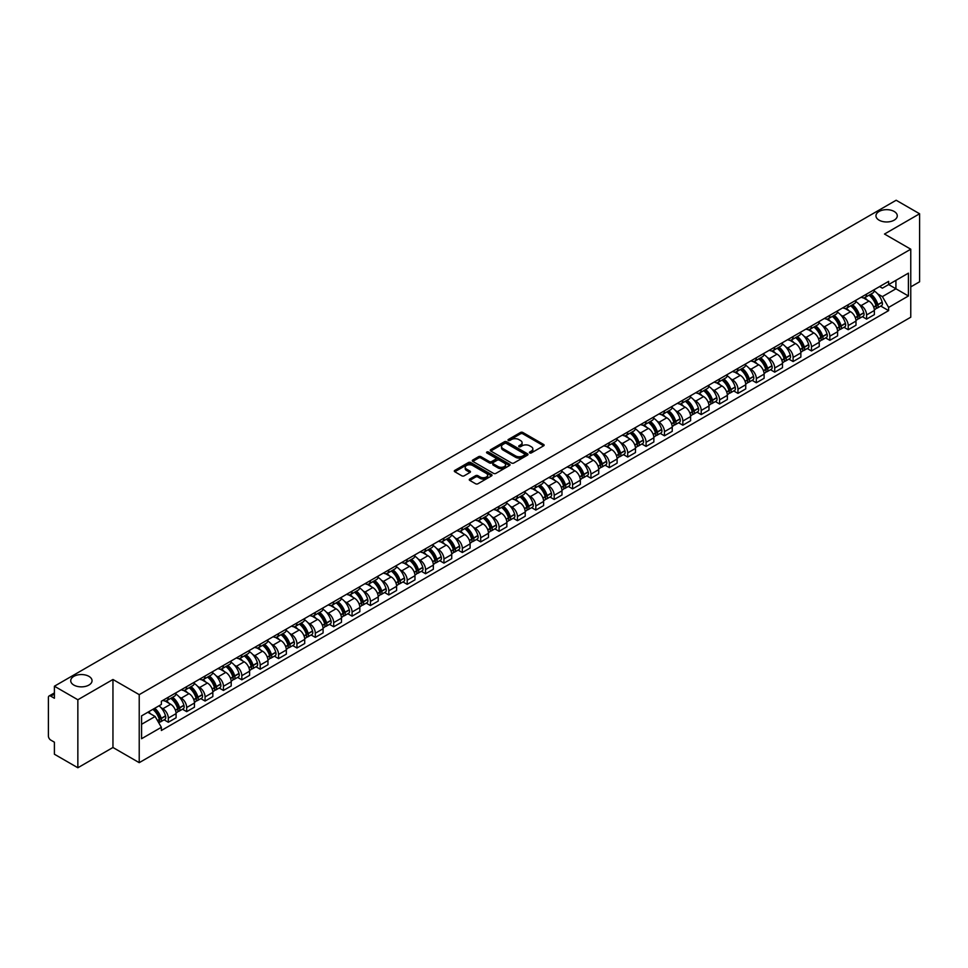 <?xml version="1.0" encoding="UTF-8"?>
<svg xmlns="http://www.w3.org/2000/svg" width="968" height="968" viewBox="0 0 968 968"><rect width="100%" height="100%" fill="white"/><g stroke="black" fill="none" stroke-linecap="round" stroke-linejoin="round"><path stroke-width="1.45" d="M529.738 452.903A1.149 0.665 0 0 0 531.359 452.903L543.641 445.812A1.633 0.944 0 0 0 544.125 445.147A1.633 0.944 0 0 0 543.641 444.481L522.829 432.466A1.633 0.944 0 0 0 520.518 432.466L508.236 439.557A1.149 0.665 0 0 0 509.846 440.488L511.443 439.569A5.227 3.025 0 0 1 518.836 439.569L520.578 440.573A5.227 3.025 0 0 1 522.103 442.715A5.227 3.025 0 0 1 520.578 444.844L518.981 445.764A1.149 0.665 0 0 0 520.602 446.696L522.188 445.776A5.227 3.025 0 0 1 529.593 445.776L531.323 446.78A5.227 3.025 0 0 1 532.86 448.922A5.227 3.025 0 0 1 531.323 451.052L529.738 451.971A1.149 0.665 0 0 0 529.738 452.903L529.738 451.971M88.923 676.354A10.66 6.159 0 0 0 77.307 675.023A10.66 6.159 0 0 0 70.725 680.71A10.66 6.159 0 0 0 73.846 685.066A10.66 6.159 0 0 0 85.462 686.397A10.66 6.159 0 0 0 92.045 680.71A10.66 6.159 0 0 0 88.923 676.354M894.154 211.46A10.66 6.159 0 0 0 882.538 210.129A10.66 6.159 0 0 0 875.955 215.816A10.66 6.159 0 0 0 879.077 220.159A10.66 6.159 0 0 0 890.693 221.503A10.66 6.159 0 0 0 897.275 215.816A10.66 6.159 0 0 0 894.154 211.46M469.758 479.051A1.633 0.944 0 0 0 469.274 479.729A1.633 0.944 0 0 0 469.758 480.394L475.603 483.758A1.633 0.944 0 0 0 477.914 483.758L491.55 475.881A1.633 0.944 0 0 0 492.034 475.215A1.633 0.944 0 0 0 491.55 474.55L470.738 462.535A1.633 0.944 0 0 0 468.427 462.535L454.791 470.412A1.633 0.944 0 0 0 454.307 471.077A1.633 0.944 0 0 0 454.791 471.743L461.833 475.82A1.633 0.944 0 0 0 464.156 475.82L469.988 472.444A1.633 0.944 0 0 0 470.472 471.779A1.633 0.944 0 0 0 469.988 471.113L466.491 469.093A4.368 2.529 0 0 1 465.209 467.302A4.368 2.529 0 0 1 467.907 464.979A4.368 2.529 0 0 1 472.674 465.523L486.384 473.437A4.368 2.529 0 0 1 487.654 475.215A4.368 2.529 0 0 1 484.956 477.551A4.368 2.529 0 0 1 480.189 477.006L477.914 475.687A1.633 0.944 0 0 0 475.603 475.687L469.758 479.051L469.758 480.394M139.223 694.649L112.953 679.488L77.851 699.755L54.402 686.215L896.162 200.243L919.6 213.771L884.498 234.038L910.767 249.199L139.223 694.649L139.223 762.663L910.767 317.214L910.767 249.199M511.552 463.006A1.633 0.944 0 0 0 513.863 463.006L527.512 455.129A1.633 0.944 0 0 0 527.996 454.464A1.633 0.944 0 0 0 527.512 453.786L506.7 441.771A1.633 0.944 0 0 0 504.389 441.771L490.74 449.648A1.633 0.944 0 0 0 490.268 450.314A1.633 0.944 0 0 0 490.74 450.991L511.552 463.006M487.206 453.157A1.149 0.665 0 0 1 488.368 453.314L488.368 451.959L509.531 464.168A1.633 0.944 0 0 1 510.015 464.834A1.633 0.944 0 0 1 509.531 465.511L495.894 473.388A1.633 0.944 0 0 1 493.571 473.388L472.759 461.361L472.759 460.03A1.633 0.944 0 0 0 472.287 460.695A1.633 0.944 0 0 0 472.759 461.361M472.759 460.03L478.603 456.666A1.633 0.944 0 0 1 480.914 456.666L489.36 461.53A1.633 0.944 0 0 0 491.671 461.53L495.543 459.292A1.633 0.944 0 0 0 496.015 458.626A1.633 0.944 0 0 0 495.543 457.961L486.759 452.891A1.149 0.665 0 0 1 488.368 451.959M77.851 699.755L77.851 767.757L54.402 754.229L54.402 742.19L50.76 740.084A3.327 1.924 -120 0 1 48.4 736.007L48.4 697.505A3.327 1.924 -120 0 1 49.09 695.98L54.402 692.919M910.767 286.879L919.6 281.785L919.6 213.771M77.851 767.757L112.953 747.49L139.223 762.663M54.402 686.215L54.402 698.255L50.76 696.149A3.327 1.924 -120 0 0 49.09 695.98M866.59 294.091A7.659 4.429 60 0 1 865.005 297.527L872.785 293.038A7.659 4.429 -120 0 0 874.37 289.601M859.209 304.448L861.169 305.586A7.659 4.429 60 0 1 866.59 314.963L874.37 310.474A7.659 4.429 -120 0 0 868.949 301.096L863.383 297.878M874.37 310.474L874.37 314.624L866.59 319.113L862.379 316.681M865.005 297.527A7.659 4.429 60 0 1 861.23 297.188M866.59 314.963L866.59 319.113M848.222 304.702A7.659 4.429 60 0 1 846.625 308.139L854.405 303.649A7.659 4.429 -120 0 0 855.99 300.213M843.999 327.293L848.222 329.725L855.99 325.236L855.99 321.086A7.659 4.429 -120 0 0 850.57 311.708L845.004 308.489M846.625 308.139A7.659 4.429 60 0 1 842.862 307.788M840.841 315.06L842.801 316.197A7.659 4.429 60 0 1 848.222 325.575L848.222 329.725M829.842 315.302A7.659 4.429 60 0 1 828.257 318.75L836.025 314.261A7.659 4.429 -120 0 0 837.61 310.825M825.631 337.905L829.842 340.337L837.61 335.848L837.61 331.697A7.659 4.429 -120 0 0 832.202 322.308L826.636 319.101M828.257 318.75A7.659 4.429 60 0 1 824.482 318.399M822.461 325.671L824.421 326.797A7.659 4.429 60 0 1 829.842 336.186L829.842 340.337M811.462 325.913A7.659 4.429 60 0 1 809.877 329.362L817.658 324.873A7.659 4.429 -120 0 0 819.243 321.424M807.251 348.504L811.462 350.948L819.243 346.459L819.243 342.309A7.659 4.429 -120 0 0 813.822 332.919L808.256 329.713M809.877 329.362A7.659 4.429 60 0 1 806.102 329.011M804.081 336.283L806.041 337.409A7.659 4.429 60 0 1 811.462 346.798L811.462 350.948M793.095 336.525A7.659 4.429 60 0 1 791.497 339.962L799.278 335.472A7.659 4.429 -120 0 0 800.863 332.036M788.872 359.116L793.095 361.548L800.863 357.059L800.863 352.921A7.659 4.429 -120 0 0 795.442 343.531L789.876 340.312M791.497 339.962A7.659 4.429 60 0 1 787.734 339.623M785.713 346.883L787.674 348.02A7.659 4.429 60 0 1 793.095 357.41L793.095 361.548M774.715 347.137A7.659 4.429 60 0 1 773.13 350.573L780.898 346.084A7.659 4.429 -120 0 0 782.483 342.648M770.504 369.728L774.715 372.16L782.483 367.671L782.483 363.52A7.659 4.429 -120 0 0 777.074 354.143L771.508 350.924M773.13 350.573A7.659 4.429 60 0 1 769.354 350.234M767.334 357.494L769.294 358.632A7.659 4.429 60 0 1 774.715 368.009L774.715 372.16M756.335 357.749A7.659 4.429 60 0 1 754.75 361.185L762.53 356.696A7.659 4.429 -120 0 0 764.115 353.26M752.124 380.339L756.335 382.771L764.115 378.282L764.115 374.132A7.659 4.429 -120 0 0 758.694 364.754L753.128 361.536M754.75 361.185A7.659 4.429 60 0 1 750.974 360.834M748.954 368.106L750.914 369.244A7.659 4.429 60 0 1 756.335 378.621L756.335 382.771M737.967 368.348A7.659 4.429 60 0 1 736.37 371.797L744.15 367.308A7.659 4.429 -120 0 0 745.735 363.859M733.744 390.951L737.967 393.383L745.735 388.894L745.735 384.744A7.659 4.429 -120 0 0 740.314 375.354L734.748 372.148M736.37 371.797A7.659 4.429 60 0 1 732.607 371.446M730.586 378.718L732.546 379.843A7.659 4.429 60 0 1 737.967 389.233L737.967 393.383M719.587 378.96A7.659 4.429 60 0 1 718.002 382.408L725.77 377.919A7.659 4.429 -120 0 0 727.355 374.471M715.376 401.551L719.587 403.995L727.355 399.506L727.355 395.355A7.659 4.429 -120 0 0 721.946 385.966L716.38 382.759M718.002 382.408A7.659 4.429 60 0 1 714.227 382.058M712.206 389.33L714.166 390.455A7.659 4.429 60 0 1 719.587 399.844L719.587 403.995M701.207 389.572A7.659 4.429 60 0 1 699.622 393.008L707.402 388.519A7.659 4.429 -120 0 0 708.987 385.082M696.996 412.162L701.207 414.594L708.987 410.105L708.987 405.967A7.659 4.429 -120 0 0 703.567 396.577L698.001 393.359M699.622 393.008A7.659 4.429 60 0 1 695.847 392.669M693.838 399.929L695.798 401.067A7.659 4.429 60 0 1 701.207 410.456L701.207 414.594M682.839 400.183A7.659 4.429 60 0 1 681.254 403.62L689.022 399.131A7.659 4.429 -120 0 0 690.607 395.694M678.616 422.774L682.839 425.206L690.607 420.717L690.607 416.567A7.659 4.429 -120 0 0 685.187 407.189L679.621 403.971M681.254 403.62A7.659 4.429 60 0 1 677.479 403.281M675.458 410.541L677.418 411.678A7.659 4.429 60 0 1 682.839 421.056L682.839 425.206M664.459 410.795A7.659 4.429 60 0 1 662.874 414.231L670.642 409.742A7.659 4.429 -120 0 0 672.228 406.306M660.249 433.386L664.459 435.818L672.24 431.329L672.24 427.178A7.659 4.429 -120 0 0 666.819 417.801L661.253 414.582M662.874 414.231A7.659 4.429 60 0 1 659.099 413.88M657.078 421.153L659.039 422.278A7.659 4.429 60 0 1 664.459 431.667L664.459 435.818M646.08 421.395A7.659 4.429 60 0 1 644.494 424.843L652.275 420.354A7.659 4.429 -120 0 0 653.86 416.906M641.869 443.997L646.08 446.429L653.86 441.94L653.86 437.79A7.659 4.429 -120 0 0 648.439 428.401L642.873 425.194M644.494 424.843A7.659 4.429 60 0 1 640.719 424.492M638.711 431.764L640.671 432.89A7.659 4.429 60 0 1 646.08 442.279L646.08 446.429M627.712 432.006A7.659 4.429 60 0 1 626.127 435.443L633.895 430.954A7.659 4.429 -120 0 0 635.48 427.517M623.489 454.597L627.712 457.041L635.48 452.552L635.48 448.402A7.659 4.429 -120 0 0 630.059 439.012L624.505 435.806M626.127 435.443A7.659 4.429 60 0 1 622.351 435.104M620.331 442.364L622.291 443.501A7.659 4.429 60 0 1 627.712 452.891L627.712 457.041M609.332 442.618A7.659 4.429 60 0 1 607.747 446.054L615.515 441.565A7.659 4.429 -120 0 0 617.112 438.129M605.121 465.209L609.332 467.641L617.112 463.152L617.112 459.001A7.659 4.429 -120 0 0 611.691 449.624L606.125 446.405M607.747 446.054A7.659 4.429 60 0 1 603.971 445.716M601.951 452.976L603.911 454.113A7.659 4.429 60 0 1 609.332 463.49L609.332 467.641M590.952 453.23A7.659 4.429 60 0 1 589.367 456.666L597.147 452.177A7.659 4.429 -120 0 0 598.732 448.741M586.741 475.82L590.952 478.252L598.732 473.763L598.732 469.613A7.659 4.429 -120 0 0 593.311 460.236L587.745 457.017M589.367 456.666A7.659 4.429 60 0 1 585.592 456.315M583.583 463.587L585.543 464.725A7.659 4.429 60 0 1 590.952 474.102L590.952 478.252M572.584 463.841A7.659 4.429 60 0 1 570.999 467.278L578.767 462.789A7.659 4.429 -120 0 0 580.352 459.352M568.361 486.432L572.584 488.864L580.352 484.375L580.352 480.225A7.659 4.429 -120 0 0 574.931 470.835L569.378 467.629M570.999 467.278A7.659 4.429 60 0 1 567.224 466.927M565.203 474.199L567.163 475.324A7.659 4.429 60 0 1 572.584 484.714L572.584 488.864M554.204 474.441A7.659 4.429 60 0 1 552.619 477.889L560.387 473.4A7.659 4.429 -120 0 0 561.985 469.952M549.993 497.044L554.204 499.476L561.985 494.987L561.985 490.836A7.659 4.429 -120 0 0 556.564 481.447L550.998 478.24M552.619 477.889A7.659 4.429 60 0 1 548.844 477.539M546.823 484.811L548.783 485.936A7.659 4.429 60 0 1 554.204 495.326L554.204 499.476M535.824 485.053A7.659 4.429 60 0 1 534.239 488.489L542.019 484A7.659 4.429 -120 0 0 543.605 480.564M531.614 507.643L535.824 510.075L543.605 505.599L543.605 501.448A7.659 4.429 -120 0 0 538.184 492.059L532.618 488.852M534.239 488.489A7.659 4.429 60 0 1 530.464 488.15M528.455 495.41L530.416 496.548A7.659 4.429 60 0 1 535.824 505.937L535.824 510.075M517.457 495.664A7.659 4.429 60 0 1 515.871 499.101L523.64 494.612A7.659 4.429 -120 0 0 525.225 491.175M513.234 518.255L517.457 520.687L525.225 516.198L525.225 512.048A7.659 4.429 -120 0 0 519.804 502.67L514.25 499.452M515.871 499.101A7.659 4.429 60 0 1 512.096 498.762M510.075 506.022L512.036 507.159A7.659 4.429 60 0 1 517.457 516.537L517.457 520.687M499.077 506.276A7.659 4.429 60 0 1 497.491 509.712L505.26 505.223A7.659 4.429 -120 0 0 506.857 501.787M494.866 528.867L499.077 531.299L506.857 526.81L506.857 522.659A7.659 4.429 -120 0 0 501.436 513.282L495.87 510.063M497.491 509.712A7.659 4.429 60 0 1 493.716 509.362M491.696 516.634L493.656 517.771A7.659 4.429 60 0 1 499.077 527.149L499.077 531.299M480.697 516.876A7.659 4.429 60 0 1 479.112 520.324L486.892 515.835A7.659 4.429 -120 0 0 488.477 512.399M476.486 539.479L480.697 541.911L488.477 537.421L488.477 533.271A7.659 4.429 -120 0 0 483.056 523.882L477.49 520.675M479.112 520.324A7.659 4.429 60 0 1 475.336 519.973M473.328 527.245L475.288 528.371A7.659 4.429 60 0 1 480.697 537.76L480.697 541.911M462.329 527.487A7.659 4.429 60 0 1 460.744 530.936L468.512 526.447A7.659 4.429 -120 0 0 470.097 522.998M458.106 550.078L462.329 552.522L470.097 548.033L470.097 543.883A7.659 4.429 -120 0 0 464.676 534.493L459.122 531.287M460.744 530.936A7.659 4.429 60 0 1 456.969 530.585M454.948 537.857L456.908 538.982A7.659 4.429 60 0 1 462.329 548.372L462.329 552.522M443.949 538.099A7.659 4.429 60 0 1 442.364 541.535L450.132 537.046A7.659 4.429 -120 0 0 451.729 533.61M439.738 560.69L443.949 563.122L451.729 558.633L451.729 554.495A7.659 4.429 -120 0 0 446.309 545.105L440.743 541.886M442.364 541.535A7.659 4.429 60 0 1 438.589 541.197M436.568 548.457L438.528 549.594A7.659 4.429 60 0 1 443.949 558.984L443.949 563.122M425.569 548.711A7.659 4.429 60 0 1 423.984 552.147L431.764 547.658A7.659 4.429 -120 0 0 433.349 544.222M421.358 571.301L425.569 573.734L433.349 569.245L433.349 565.094A7.659 4.429 -120 0 0 427.929 555.717L422.363 552.498M423.984 552.147A7.659 4.429 60 0 1 420.221 551.808M418.2 559.068L420.16 560.206A7.659 4.429 60 0 1 425.569 569.583L425.569 573.734M407.201 559.322A7.659 4.429 60 0 1 405.616 562.759L413.384 558.27A7.659 4.429 -120 0 0 414.969 554.833M402.978 581.913L407.201 584.345L414.969 579.856L414.969 575.706A7.659 4.429 -120 0 0 409.549 566.328L403.995 563.11M405.616 562.759A7.659 4.429 60 0 1 401.841 562.408M399.82 569.68L401.781 570.817A7.659 4.429 60 0 1 407.201 580.195L407.201 584.345M388.821 569.922A7.659 4.429 60 0 1 387.236 573.371L395.004 568.881A7.659 4.429 -120 0 0 396.602 565.433M384.611 592.525L388.821 594.957L396.602 590.468L396.602 586.318A7.659 4.429 -120 0 0 391.181 576.928L385.615 573.721M387.236 573.371A7.659 4.429 60 0 1 383.461 573.02M381.44 580.292L383.401 581.417A7.659 4.429 60 0 1 388.821 590.807L388.821 594.957M370.441 580.534A7.659 4.429 60 0 1 368.856 583.982L376.637 579.493A7.659 4.429 -120 0 0 378.222 576.045M366.231 603.125L370.441 605.569L378.222 601.08L378.222 596.929A7.659 4.429 -120 0 0 372.801 587.54L367.235 584.333M368.856 583.982A7.659 4.429 60 0 1 365.093 583.631M363.073 590.904L365.033 592.029A7.659 4.429 60 0 1 370.441 601.418L370.441 605.569M352.074 591.145A7.659 4.429 60 0 1 350.489 594.582L358.257 590.093A7.659 4.429 -120 0 0 359.842 586.656M347.851 613.736L352.074 616.168L359.842 611.679L359.842 607.541A7.659 4.429 -120 0 0 354.433 598.151L348.867 594.933M350.489 594.582A7.659 4.429 60 0 1 346.713 594.243M344.693 601.503L346.653 602.64A7.659 4.429 60 0 1 352.074 612.03L352.074 616.168M333.694 601.757A7.659 4.429 60 0 1 332.109 605.194L339.877 600.704A7.659 4.429 -120 0 0 341.474 597.268M329.483 624.348L333.694 626.78L341.474 622.291L341.474 618.141A7.659 4.429 -120 0 0 336.053 608.763L330.487 605.544M332.109 605.194A7.659 4.429 60 0 1 328.334 604.855M326.313 612.115L328.273 613.252A7.659 4.429 60 0 1 333.694 622.63L333.694 626.78M315.314 612.369A7.659 4.429 60 0 1 313.729 615.805L321.509 611.316A7.659 4.429 -120 0 0 323.094 607.88M311.103 634.96L315.314 637.392L323.094 632.903L323.094 628.752A7.659 4.429 -120 0 0 317.673 619.375L312.107 616.156M313.729 615.805A7.659 4.429 60 0 1 309.966 615.454M307.945 622.726L309.905 623.852A7.659 4.429 60 0 1 315.314 633.241L315.314 637.392M296.946 622.969A7.659 4.429 60 0 1 295.361 626.417L303.129 621.928A7.659 4.429 -120 0 0 304.714 618.479M292.723 645.571L296.946 648.003L304.714 643.514L304.714 639.364A7.659 4.429 -120 0 0 299.306 629.974L293.74 626.768M295.361 626.417A7.659 4.429 60 0 1 291.586 626.066M289.565 633.338L291.525 634.463A7.659 4.429 60 0 1 296.946 643.853L296.946 648.003M278.566 633.58A7.659 4.429 60 0 1 276.981 637.017L284.761 632.54A7.659 4.429 -120 0 0 286.346 629.091M274.355 656.171L278.566 658.615L286.346 654.126L286.346 649.976A7.659 4.429 -120 0 0 280.926 640.586L275.36 637.38M276.981 637.017A7.659 4.429 60 0 1 273.206 636.678M271.185 643.95L273.145 645.075A7.659 4.429 60 0 1 278.566 654.465L278.566 658.615M260.186 644.192A7.659 4.429 60 0 1 258.601 647.628L266.382 643.139A7.659 4.429 -120 0 0 267.967 639.703M255.976 666.783L260.198 669.215L267.967 664.726L267.967 660.587A7.659 4.429 -120 0 0 262.546 651.198L256.98 647.979M258.601 647.628A7.659 4.429 60 0 1 254.838 647.29M252.817 654.55L254.778 655.687A7.659 4.429 60 0 1 260.198 665.064L260.198 669.215M241.819 654.804A7.659 4.429 60 0 1 240.233 658.24L248.002 653.751A7.659 4.429 -120 0 0 249.587 650.315M237.596 677.394L241.819 679.826L249.587 675.337L249.587 671.187A7.659 4.429 -120 0 0 244.178 661.81L238.612 658.591M240.233 658.24A7.659 4.429 60 0 1 236.458 657.889M234.438 665.161L236.398 666.299A7.659 4.429 60 0 1 241.819 675.676L241.819 679.826M223.439 665.415A7.659 4.429 60 0 1 221.853 668.852L229.634 664.363A7.659 4.429 -120 0 0 231.219 660.926M219.228 688.006L223.439 690.438L231.219 685.949L231.219 681.799A7.659 4.429 -120 0 0 225.798 672.409L220.232 669.203M221.853 668.852A7.659 4.429 60 0 1 218.078 668.501M216.058 675.773L218.018 676.898A7.659 4.429 60 0 1 223.439 686.288L223.439 690.438M205.071 676.015A7.659 4.429 60 0 1 203.474 679.463L211.254 674.974A7.659 4.429 -120 0 0 212.839 671.526M200.848 698.618L205.071 701.05L212.839 696.561L212.839 692.41A7.659 4.429 -120 0 0 207.418 683.021L201.852 679.814M203.474 679.463A7.659 4.429 60 0 1 199.71 679.112M197.69 686.385L199.65 687.51A7.659 4.429 60 0 1 205.071 696.899L205.071 701.05M186.691 686.627A7.659 4.429 60 0 1 185.106 690.063L192.874 685.574A7.659 4.429 -120 0 0 194.459 682.137M182.468 709.217L186.691 711.649L194.459 707.172L194.459 703.022A7.659 4.429 -120 0 0 189.05 693.632L183.484 690.426M185.106 690.063A7.659 4.429 60 0 1 181.331 689.724M179.31 696.984L181.27 698.122A7.659 4.429 60 0 1 186.691 707.511L186.691 711.649M168.311 697.238A7.659 4.429 60 0 1 166.726 700.675L174.506 696.186A7.659 4.429 -120 0 0 176.091 692.749M164.1 719.829L168.311 722.261L176.091 717.772L176.091 713.622A7.659 4.429 -120 0 0 170.671 704.244L165.104 701.026M166.726 700.675A7.659 4.429 60 0 1 162.951 700.336M160.93 707.596L162.89 708.733A7.659 4.429 60 0 1 168.311 718.111L168.311 722.261M879.61 286.576L882.38 288.174L908.408 273.145L895.92 280.357L895.92 288.791L882.38 296.607L877.589 293.836M141.57 724.306L155.122 716.489L161.366 727.295L141.57 738.717L141.57 715.872L161.366 704.45L161.366 701.243L888.624 281.373L888.624 284.568L908.408 295.99L888.624 307.425L882.38 296.607M908.408 273.145L908.408 295.99M161.366 727.295L161.366 730.489L888.624 310.619L888.624 307.425M112.953 679.488L112.953 747.49M155.122 716.489L147.814 712.266M880.747 306.07L888.624 310.619M530.198 453.072L531.323 452.419A5.227 3.025 0 0 0 532.86 450.277L532.86 448.922M522.103 442.715L522.103 444.07A5.227 3.025 0 0 1 520.578 446.2L519.441 446.865M543.617 445.825L522.829 433.821A1.633 0.944 0 0 0 520.518 433.821L508.684 440.646M527.512 453.786L527.512 455.129L506.7 443.138A1.633 0.944 0 0 0 504.389 443.138L490.764 451.003M524.62 454.924A1.149 0.665 0 0 0 524.62 453.992L506.349 443.441A1.149 0.665 0 0 0 504.739 443.441L503.058 444.409A5.227 3.025 0 0 0 501.521 446.55A5.227 3.025 0 0 0 503.058 448.68L515.545 455.892A5.227 3.025 0 0 0 522.95 455.892L524.62 454.924L524.62 456.291A1.149 0.665 0 0 0 524.958 455.819L524.958 454.464M501.521 446.55L501.521 447.906A5.227 3.025 0 0 0 503.058 450.047L503.058 448.68M524.62 456.291L522.95 457.259A5.227 3.025 0 0 1 515.545 457.259L503.058 450.047M472.783 461.385L478.603 458.021L478.603 456.666M496.015 458.626L496.015 459.994A1.633 0.944 0 0 1 495.543 460.659L491.671 462.898A1.633 0.944 0 0 1 489.36 462.898L480.914 458.021A1.633 0.944 0 0 0 478.603 458.021M488.368 453.314L509.507 465.523M498.109 466.588A4.368 2.529 0 0 0 502.876 467.133A4.368 2.529 0 0 0 505.586 464.809A4.368 2.529 0 0 0 504.304 463.019L499.476 460.236A1.633 0.944 0 0 0 497.165 460.236L493.293 462.474A1.633 0.944 0 0 0 492.809 463.14A1.633 0.944 0 0 0 493.293 463.805L498.109 466.588L498.109 467.955A4.368 2.529 0 0 0 502.876 468.5A4.368 2.529 0 0 0 505.586 466.165L505.586 464.809M492.809 463.14L492.809 464.495A1.633 0.944 0 0 0 493.293 465.16L493.293 463.805M498.109 467.955L493.293 465.16M487.654 475.215L487.654 476.583A4.368 2.529 0 0 1 484.956 478.906A4.368 2.529 0 0 1 480.189 478.361L477.914 477.042A1.633 0.944 0 0 0 475.603 477.042L469.782 480.406M465.209 467.302L465.209 468.669A4.368 2.529 0 0 0 466.491 470.448L466.491 469.093M469.988 471.113L469.988 472.444L466.491 470.448M491.526 475.893L470.738 463.89A1.633 0.944 0 0 0 468.427 463.89L454.803 471.755M869.482 294.938A10.491 6.062 60 0 1 869.542 294.974A10.491 6.062 60 0 1 876.439 304.388L876.5 304.605A2.045 1.174 60 0 1 876.185 306.215A2.045 1.174 60 0 1 876.137 306.239M869.022 295.204A12.657 7.308 60 0 1 875.98 305.658L876.04 305.876A4.211 2.432 60 0 1 875.387 309.179L874.334 309.784M876.1 308.248A4.211 2.432 -120 0 0 877.262 308.09A4.211 2.432 -120 0 0 877.928 304.787L877.867 304.569A12.657 7.308 -120 0 0 870.91 294.115M874.213 290.945A12.657 7.308 60 0 1 882.163 302.089L882.235 302.306A4.211 2.432 60 0 1 881.57 305.61L877.262 308.09M864.702 297.672A12.657 7.308 60 0 1 867.352 300.177M873.511 300.189L875.12 301.121M851.114 305.549A10.491 6.062 60 0 1 851.162 305.586A10.491 6.062 60 0 1 858.071 314.999L858.132 315.217A2.045 1.174 60 0 1 857.805 316.814A2.045 1.174 60 0 1 857.757 316.839M850.654 305.815A12.657 7.308 60 0 1 857.612 316.258L857.672 316.476A4.211 2.432 60 0 1 857.007 319.779L855.954 320.384M857.721 318.859A4.211 2.432 -120 0 0 858.894 318.69A4.211 2.432 -120 0 0 859.56 315.399L859.487 315.181A12.657 7.308 -120 0 0 852.53 304.726M855.833 301.556A12.657 7.308 60 0 1 863.795 312.688L863.855 312.906A4.211 2.432 60 0 1 863.19 316.209L858.894 318.69M846.335 308.284A12.657 7.308 60 0 1 848.972 310.776M855.131 310.801L856.74 311.732M832.734 316.161A10.491 6.062 60 0 1 832.783 316.197A10.491 6.062 60 0 1 839.692 325.611L839.752 325.829A2.045 1.174 60 0 1 839.425 327.426A2.045 1.174 60 0 1 839.389 327.45M832.274 316.427A12.657 7.308 60 0 1 839.232 326.869L839.292 327.087A4.211 2.432 60 0 1 838.627 330.391L837.586 330.995M839.353 329.459A4.211 2.432 -120 0 0 840.514 329.301A4.211 2.432 -120 0 0 841.18 325.998L841.119 325.78A12.657 7.308 -120 0 0 834.162 315.338M837.453 312.168A12.657 7.308 60 0 1 845.415 323.3L845.475 323.518A4.211 2.432 60 0 1 844.81 326.821L840.514 329.301M827.955 318.896A12.657 7.308 60 0 1 830.605 321.388M836.751 321.412L838.373 322.344M814.354 326.773A10.491 6.062 60 0 1 814.415 326.797A10.491 6.062 60 0 1 821.312 336.223L821.372 336.44A2.045 1.174 60 0 1 821.058 338.038A2.045 1.174 60 0 1 821.009 338.062M813.894 327.039A12.657 7.308 60 0 1 820.852 337.481L820.912 337.699A4.211 2.432 60 0 1 820.259 341.002L819.206 341.607M820.973 340.07A4.211 2.432 -120 0 0 822.135 339.913A4.211 2.432 -120 0 0 822.8 336.61L822.74 336.392A12.657 7.308 -120 0 0 815.782 325.95M819.085 322.767A12.657 7.308 60 0 1 827.035 333.912L827.108 334.129A4.211 2.432 60 0 1 826.442 337.433L822.135 339.913M809.575 329.507A12.657 7.308 60 0 1 812.225 332M818.384 332.012L819.993 332.944M795.986 337.384A10.491 6.062 60 0 1 796.035 337.409A10.491 6.062 60 0 1 802.944 346.822L803.004 347.04A2.045 1.174 60 0 1 802.678 348.649A2.045 1.174 60 0 1 802.629 348.674M795.527 337.651A12.657 7.308 60 0 1 802.484 348.093L802.545 348.311A4.211 2.432 60 0 1 801.879 351.614L800.826 352.219M802.593 350.682A4.211 2.432 -120 0 0 803.767 350.525A4.211 2.432 -120 0 0 804.432 347.222L804.36 347.004A12.657 7.308 -120 0 0 797.402 336.561M800.705 333.379A12.657 7.308 60 0 1 808.667 344.523L808.728 344.741A4.211 2.432 60 0 1 808.062 348.044L803.767 350.525M791.207 340.119A12.657 7.308 60 0 1 793.845 342.611M800.004 342.624L801.613 343.555M777.606 347.984A10.491 6.062 60 0 1 777.655 348.02A10.491 6.062 60 0 1 784.564 357.434L784.625 357.652A2.045 1.174 60 0 1 784.31 359.261A2.045 1.174 60 0 1 784.261 359.285M777.147 348.25A12.657 7.308 60 0 1 784.104 358.704L784.165 358.922A4.211 2.432 60 0 1 783.499 362.226L782.459 362.819M784.225 361.294A4.211 2.432 -120 0 0 785.387 361.137A4.211 2.432 -120 0 0 786.052 357.833L785.992 357.615A12.657 7.308 -120 0 0 779.034 347.161M782.325 343.991A12.657 7.308 60 0 1 790.287 355.135L790.348 355.353A4.211 2.432 60 0 1 789.682 358.644L785.387 361.137M772.827 350.719A12.657 7.308 60 0 1 775.477 353.223M781.624 353.235L783.245 354.167M759.227 358.596A10.491 6.062 60 0 1 759.287 358.632A10.491 6.062 60 0 1 766.184 368.046L766.245 368.264A2.045 1.174 60 0 1 765.93 369.861A2.045 1.174 60 0 1 765.882 369.885M758.767 358.862A12.657 7.308 60 0 1 765.724 369.304L765.785 369.522A4.211 2.432 60 0 1 765.131 372.825L764.079 373.43M765.845 371.894A4.211 2.432 -120 0 0 767.007 371.736A4.211 2.432 -120 0 0 767.672 368.433L767.612 368.215A12.657 7.308 -120 0 0 760.654 357.773M763.958 354.603A12.657 7.308 60 0 1 771.907 365.735L771.98 365.952A4.211 2.432 60 0 1 771.315 369.256L767.007 371.736M754.447 361.33A12.657 7.308 60 0 1 757.097 363.823M763.256 363.847L764.865 364.779M740.859 369.207A10.491 6.062 60 0 1 740.907 369.244A10.491 6.062 60 0 1 747.816 378.657L747.877 378.875A2.045 1.174 60 0 1 747.55 380.472A2.045 1.174 60 0 1 747.502 380.497M740.399 369.474A12.657 7.308 60 0 1 747.356 379.916L747.417 380.134A4.211 2.432 60 0 1 746.751 383.437L745.699 384.042M747.465 382.505A4.211 2.432 -120 0 0 748.639 382.348A4.211 2.432 -120 0 0 749.305 379.045L749.232 378.827A12.657 7.308 -120 0 0 742.274 368.385M745.578 365.214A12.657 7.308 60 0 1 753.54 376.346L753.6 376.564A4.211 2.432 60 0 1 752.935 379.867L748.639 382.348M736.079 371.942A12.657 7.308 60 0 1 738.717 374.434M744.876 374.459L746.485 375.39M722.479 379.819A10.491 6.062 60 0 1 722.527 379.843A10.491 6.062 60 0 1 729.436 389.269L729.497 389.487A2.045 1.174 60 0 1 729.182 391.084A2.045 1.174 60 0 1 729.134 391.108M722.019 380.085A12.657 7.308 60 0 1 728.977 390.527L729.037 390.745A4.211 2.432 60 0 1 728.372 394.049L727.331 394.654M729.098 393.117A4.211 2.432 -120 0 0 730.259 392.96A4.211 2.432 -120 0 0 730.925 389.656L730.864 389.439A12.657 7.308 -120 0 0 723.907 378.996M727.198 375.814A12.657 7.308 60 0 1 735.16 386.958L735.22 387.176A4.211 2.432 60 0 1 734.555 390.479L730.259 392.96M717.699 382.554A12.657 7.308 60 0 1 720.349 385.046M726.496 385.058L728.117 385.99M704.099 390.431A10.491 6.062 60 0 1 704.159 390.455A10.491 6.062 60 0 1 711.056 399.869L711.129 400.086A2.045 1.174 60 0 1 710.802 401.696A2.045 1.174 60 0 1 710.754 401.72M703.639 390.685A12.657 7.308 60 0 1 710.597 401.139L710.669 401.357A4.211 2.432 60 0 1 710.004 404.66L708.951 405.265M710.718 403.729A4.211 2.432 -120 0 0 711.879 403.571A4.211 2.432 -120 0 0 712.545 400.268L712.484 400.05A12.657 7.308 -120 0 0 705.527 389.608M708.83 386.426A12.657 7.308 60 0 1 716.78 397.57L716.852 397.787A4.211 2.432 60 0 1 716.187 401.091L711.879 403.571M699.332 393.153A12.657 7.308 60 0 1 701.969 395.658M708.128 395.67L709.738 396.602M685.731 401.03A10.491 6.062 60 0 1 685.78 401.067A10.491 6.062 60 0 1 692.689 410.48L692.749 410.698A2.045 1.174 60 0 1 692.423 412.308A2.045 1.174 60 0 1 692.374 412.332M685.271 401.296A12.657 7.308 60 0 1 692.229 411.751L692.289 411.969A4.211 2.432 60 0 1 691.624 415.272L690.583 415.865M692.338 414.34A4.211 2.432 -120 0 0 693.511 414.183A4.211 2.432 -120 0 0 694.177 410.88L694.104 410.662A12.657 7.308 -120 0 0 687.147 400.207M690.45 397.037A12.657 7.308 60 0 1 698.412 408.181L698.472 408.387A4.211 2.432 60 0 1 697.807 411.69L693.511 414.183M680.952 403.765A12.657 7.308 60 0 1 683.59 406.27M689.748 406.282L691.358 407.213M667.351 411.642A10.491 6.062 60 0 1 667.4 411.678A10.491 6.062 60 0 1 674.309 421.092L674.369 421.31A2.045 1.174 60 0 1 674.055 422.907A2.045 1.174 60 0 1 674.006 422.931M666.891 411.908A12.657 7.308 60 0 1 673.849 422.351L673.909 422.568A4.211 2.432 60 0 1 673.244 425.872L672.203 426.477M673.97 424.94A4.211 2.432 -120 0 0 675.132 424.783A4.211 2.432 -120 0 0 675.797 421.479L675.737 421.261A12.657 7.308 -120 0 0 668.779 410.819M672.07 407.649A12.657 7.308 60 0 1 680.032 418.781L680.093 418.999A4.211 2.432 60 0 1 679.427 422.302L675.132 424.783M662.572 414.377A12.657 7.308 60 0 1 665.222 416.869M671.369 416.893L672.99 417.825M648.971 422.254A10.491 6.062 60 0 1 649.032 422.278A10.491 6.062 60 0 1 655.929 431.704L656.001 431.922A2.045 1.174 60 0 1 655.675 433.519A2.045 1.174 60 0 1 655.626 433.543M648.512 422.52A12.657 7.308 60 0 1 655.469 432.962L655.542 433.18A4.211 2.432 60 0 1 654.876 436.483L653.823 437.088M655.59 435.552A4.211 2.432 -120 0 0 656.752 435.394A4.211 2.432 -120 0 0 657.417 432.091L657.357 431.873A12.657 7.308 -120 0 0 650.399 421.431M653.702 418.261A12.657 7.308 60 0 1 661.664 429.393L661.725 429.611A4.211 2.432 60 0 1 661.059 432.914L656.752 435.394M644.204 424.988A12.657 7.308 60 0 1 646.842 427.481M653.001 427.505L654.61 428.437M630.604 432.865A10.491 6.062 60 0 1 630.652 432.89A10.491 6.062 60 0 1 637.561 442.315L637.622 442.533A2.045 1.174 60 0 1 637.295 444.13A2.045 1.174 60 0 1 637.246 444.155M630.144 433.132A12.657 7.308 60 0 1 637.101 443.574L637.162 443.792A4.211 2.432 60 0 1 636.496 447.095L635.456 447.7M637.21 446.163A4.211 2.432 -120 0 0 638.384 446.006A4.211 2.432 -120 0 0 639.049 442.703L638.989 442.485A12.657 7.308 -120 0 0 632.031 432.043M635.323 428.86A12.657 7.308 60 0 1 643.284 440.004L643.345 440.222A4.211 2.432 60 0 1 642.679 443.526L638.384 446.006M625.824 435.6A12.657 7.308 60 0 1 628.462 438.093M634.621 438.105L636.242 439.036M612.224 443.477A10.491 6.062 60 0 1 612.272 443.501A10.491 6.062 60 0 1 619.181 452.915L619.242 453.133A2.045 1.174 60 0 1 618.927 454.742A2.045 1.174 60 0 1 618.879 454.766M611.764 443.731A12.657 7.308 60 0 1 618.721 454.186L618.782 454.403A4.211 2.432 60 0 1 618.116 457.707L617.076 458.312M618.842 456.775A4.211 2.432 -120 0 0 620.004 456.618A4.211 2.432 -120 0 0 620.67 453.314L620.609 453.097A12.657 7.308 -120 0 0 613.651 442.654M616.943 439.472A12.657 7.308 60 0 1 624.904 450.616L624.965 450.834A4.211 2.432 60 0 1 624.3 454.137L620.004 456.618M607.444 446.2A12.657 7.308 60 0 1 610.094 448.704M616.241 448.716L617.862 449.648M593.844 454.077A10.491 6.062 60 0 1 593.904 454.113A10.491 6.062 60 0 1 600.801 463.527L600.874 463.745A2.045 1.174 60 0 1 600.547 465.354A2.045 1.174 60 0 1 600.499 465.378M593.384 454.343A12.657 7.308 60 0 1 600.341 464.797L600.414 465.015A4.211 2.432 60 0 1 599.749 468.306L598.696 468.911M600.462 467.387A4.211 2.432 -120 0 0 601.624 467.229A4.211 2.432 -120 0 0 602.29 463.926L602.229 463.708A12.657 7.308 -120 0 0 595.272 453.254M598.575 450.084A12.657 7.308 60 0 1 606.537 461.216L606.597 461.434A4.211 2.432 60 0 1 605.932 464.737L601.624 467.229M589.076 456.811A12.657 7.308 60 0 1 591.714 459.304M597.873 459.328L599.482 460.26M575.476 464.688A10.491 6.062 60 0 1 575.524 464.725A10.491 6.062 60 0 1 582.433 474.139L582.494 474.356A2.045 1.174 60 0 1 582.167 475.954A2.045 1.174 60 0 1 582.119 475.978M575.016 464.955A12.657 7.308 60 0 1 581.974 475.397L582.034 475.615A4.211 2.432 60 0 1 581.369 478.918L580.328 479.523M582.083 477.986A4.211 2.432 -120 0 0 583.256 477.829A4.211 2.432 -120 0 0 583.922 474.526L583.861 474.308A12.657 7.308 -120 0 0 576.904 463.866M580.195 460.695A12.657 7.308 60 0 1 588.157 471.827L588.217 472.045A4.211 2.432 60 0 1 587.552 475.349L583.256 477.829M570.696 467.423A12.657 7.308 60 0 1 573.334 469.916M579.493 469.94L581.115 470.871M557.096 475.3A10.491 6.062 60 0 1 557.144 475.324A10.491 6.062 60 0 1 564.054 484.75L564.114 484.968A2.045 1.174 60 0 1 563.799 486.565A2.045 1.174 60 0 1 563.751 486.589M556.636 475.566A12.657 7.308 60 0 1 563.594 486.009L563.654 486.226A4.211 2.432 60 0 1 562.989 489.53L561.948 490.135M563.715 488.598A4.211 2.432 -120 0 0 564.876 488.441A4.211 2.432 -120 0 0 565.542 485.137L565.481 484.92A12.657 7.308 -120 0 0 558.524 474.477M561.815 471.307A12.657 7.308 60 0 1 569.777 482.439L569.837 482.657A4.211 2.432 60 0 1 569.172 485.96L564.876 488.441M552.317 478.035A12.657 7.308 60 0 1 554.966 480.527M561.113 480.539L562.735 481.471M538.716 485.912A10.491 6.062 60 0 1 538.777 485.936A10.491 6.062 60 0 1 545.674 495.362L545.746 495.568A2.045 1.174 60 0 1 545.42 497.177A2.045 1.174 60 0 1 545.371 497.201M538.256 486.178A12.657 7.308 60 0 1 545.214 496.62L545.286 496.838A4.211 2.432 60 0 1 544.621 500.141L543.568 500.746M545.335 499.21A4.211 2.432 -120 0 0 546.496 499.052A4.211 2.432 -120 0 0 547.162 495.749L547.101 495.531A12.657 7.308 -120 0 0 540.144 485.089M543.447 481.907A12.657 7.308 60 0 1 551.409 493.051L551.47 493.269A4.211 2.432 60 0 1 550.804 496.572L546.496 499.052M533.949 488.646A12.657 7.308 60 0 1 536.587 491.139M542.745 491.151L544.355 492.083M520.348 496.511A10.491 6.062 60 0 1 520.397 496.548A10.491 6.062 60 0 1 527.306 505.961L527.366 506.179A2.045 1.174 60 0 1 527.04 507.789A2.045 1.174 60 0 1 526.991 507.813M519.889 496.778A12.657 7.308 60 0 1 526.846 507.232L526.907 507.45A4.211 2.432 60 0 1 526.241 510.753L525.201 511.358M526.955 509.821A4.211 2.432 -120 0 0 528.129 509.664A4.211 2.432 -120 0 0 528.794 506.361L528.734 506.143A12.657 7.308 -120 0 0 521.776 495.689M525.067 492.518A12.657 7.308 60 0 1 533.029 503.662L533.09 503.88A4.211 2.432 60 0 1 532.424 507.184L528.129 509.664M515.569 499.246A12.657 7.308 60 0 1 518.207 501.751M524.366 501.763L525.987 502.694M501.969 507.123A10.491 6.062 60 0 1 502.017 507.159A10.491 6.062 60 0 1 508.926 516.573L508.986 516.791A2.045 1.174 60 0 1 508.672 518.388A2.045 1.174 60 0 1 508.624 518.412M501.509 507.389A12.657 7.308 60 0 1 508.466 517.832L508.527 518.049A4.211 2.432 60 0 1 507.861 521.353L506.821 521.958M508.587 520.433A4.211 2.432 -120 0 0 509.749 520.264A4.211 2.432 -120 0 0 510.414 516.972L510.354 516.755A12.657 7.308 -120 0 0 503.396 506.3M506.688 503.13A12.657 7.308 60 0 1 514.649 514.262L514.71 514.48A4.211 2.432 60 0 1 514.044 517.783L509.749 520.264M497.189 509.858A12.657 7.308 60 0 1 499.839 512.35M505.986 512.375L507.607 513.306M483.589 517.735A10.491 6.062 60 0 1 483.649 517.771A10.491 6.062 60 0 1 490.546 527.185L490.619 527.403A2.045 1.174 60 0 1 490.292 529A2.045 1.174 60 0 1 490.244 529.024M483.129 518.001A12.657 7.308 60 0 1 490.086 528.443L490.159 528.661A4.211 2.432 60 0 1 489.493 531.964L488.441 532.569M490.207 531.033A4.211 2.432 -120 0 0 491.369 530.875A4.211 2.432 -120 0 0 492.034 527.572L491.974 527.354A12.657 7.308 -120 0 0 485.016 516.912M488.32 513.742A12.657 7.308 60 0 1 496.281 524.874L496.342 525.092A4.211 2.432 60 0 1 495.676 528.395L491.369 530.875M478.821 520.469A12.657 7.308 60 0 1 481.459 522.962M487.618 522.986L489.227 523.918M465.221 528.346A10.491 6.062 60 0 1 465.269 528.371A10.491 6.062 60 0 1 472.178 537.797L472.239 538.014A2.045 1.174 60 0 1 471.912 539.612A2.045 1.174 60 0 1 471.864 539.636M464.761 528.613A12.657 7.308 60 0 1 471.719 539.055L471.779 539.273A4.211 2.432 60 0 1 471.113 542.576L470.073 543.181M471.827 541.644A4.211 2.432 -120 0 0 473.001 541.487A4.211 2.432 -120 0 0 473.667 538.184L473.606 537.966A12.657 7.308 -120 0 0 466.649 527.524M469.94 524.341A12.657 7.308 60 0 1 477.902 535.486L477.962 535.703A4.211 2.432 60 0 1 477.297 539.007L473.001 541.487M460.441 531.081A12.657 7.308 60 0 1 463.079 533.574M469.238 533.586L470.859 534.518M446.841 538.958A10.491 6.062 60 0 1 446.889 538.982A10.491 6.062 60 0 1 453.798 548.396L453.859 548.614A2.045 1.174 60 0 1 453.544 550.223A2.045 1.174 60 0 1 453.496 550.247M446.381 539.224A12.657 7.308 60 0 1 453.339 549.667L453.399 549.885A4.211 2.432 60 0 1 452.734 553.188L451.693 553.793M453.46 552.256A4.211 2.432 -120 0 0 454.621 552.099A4.211 2.432 -120 0 0 455.287 548.795L455.226 548.578A12.657 7.308 -120 0 0 448.269 538.135M451.56 534.953A12.657 7.308 60 0 1 459.522 546.097L459.582 546.315A4.211 2.432 60 0 1 458.917 549.618L454.621 552.099M442.061 541.693A12.657 7.308 60 0 1 444.711 544.185M450.87 544.197L452.479 545.129M428.461 549.558A10.491 6.062 60 0 1 428.521 549.594A10.491 6.062 60 0 1 435.431 559.008L435.491 559.226A2.045 1.174 60 0 1 435.164 560.835A2.045 1.174 60 0 1 435.116 560.859M428.013 549.824A12.657 7.308 60 0 1 434.971 560.278L435.031 560.496A4.211 2.432 60 0 1 434.366 563.799L433.313 564.392M435.08 562.868A4.211 2.432 -120 0 0 436.241 562.711A4.211 2.432 -120 0 0 436.907 559.407L436.846 559.189A12.657 7.308 -120 0 0 429.889 548.735M433.192 545.565A12.657 7.308 60 0 1 441.154 556.709L441.214 556.927A4.211 2.432 60 0 1 440.549 560.218L436.241 562.711M423.694 552.292A12.657 7.308 60 0 1 426.331 554.797M432.49 554.809L434.1 555.741M410.093 560.169A10.491 6.062 60 0 1 410.142 560.206A10.491 6.062 60 0 1 417.051 569.62L417.111 569.837A2.045 1.174 60 0 1 416.784 571.435A2.045 1.174 60 0 1 416.748 571.459M409.633 560.436A12.657 7.308 60 0 1 416.591 570.878L416.651 571.096A4.211 2.432 60 0 1 415.986 574.399L414.945 575.004M416.712 573.467A4.211 2.432 -120 0 0 417.874 573.31A4.211 2.432 -120 0 0 418.539 570.007L418.478 569.789A12.657 7.308 -120 0 0 411.521 559.347M414.812 556.176A12.657 7.308 60 0 1 422.774 567.308L422.834 567.526A4.211 2.432 60 0 1 422.169 570.83L417.874 573.31M405.314 562.904A12.657 7.308 60 0 1 407.951 565.397M414.11 565.421L415.732 566.353M391.713 570.781A10.491 6.062 60 0 1 391.774 570.817A10.491 6.062 60 0 1 398.671 580.231L398.731 580.449A2.045 1.174 60 0 1 398.417 582.046A2.045 1.174 60 0 1 398.368 582.071M391.254 571.047A12.657 7.308 60 0 1 398.211 581.49L398.271 581.707A4.211 2.432 60 0 1 397.606 585.011L396.565 585.616M398.332 584.079A4.211 2.432 -120 0 0 399.494 583.922A4.211 2.432 -120 0 0 400.159 580.619L400.099 580.401A12.657 7.308 -120 0 0 393.141 569.958M396.432 566.788A12.657 7.308 60 0 1 404.394 577.92L404.455 578.138A4.211 2.432 60 0 1 403.789 581.441L399.494 583.922M386.934 573.516A12.657 7.308 60 0 1 389.584 576.008M395.743 576.033L397.352 576.964M373.333 581.393A10.491 6.062 60 0 1 373.394 581.417A10.491 6.062 60 0 1 380.303 590.843L380.364 591.061A2.045 1.174 60 0 1 380.037 592.658A2.045 1.174 60 0 1 379.988 592.682M372.886 581.659A12.657 7.308 60 0 1 379.843 592.101L379.904 592.319A4.211 2.432 60 0 1 379.238 595.622L378.185 596.227M379.952 594.691A4.211 2.432 -120 0 0 381.126 594.534A4.211 2.432 -120 0 0 381.779 591.23L381.719 591.012A12.657 7.308 -120 0 0 374.761 580.57M378.064 577.388A12.657 7.308 60 0 1 386.026 588.532L386.087 588.75A4.211 2.432 60 0 1 385.421 592.053L381.126 594.534M368.566 584.127A12.657 7.308 60 0 1 371.204 586.62M377.363 586.632L378.972 587.564M354.966 592.005A10.491 6.062 60 0 1 355.014 592.029A10.491 6.062 60 0 1 361.923 601.443L361.984 601.66A2.045 1.174 60 0 1 361.657 603.27A2.045 1.174 60 0 1 361.621 603.294M354.506 592.259A12.657 7.308 60 0 1 361.463 602.713L361.524 602.931A4.211 2.432 60 0 1 360.858 606.234L359.818 606.839M361.584 605.303A4.211 2.432 -120 0 0 362.746 605.145A4.211 2.432 -120 0 0 363.411 601.842L363.351 601.624A12.657 7.308 -120 0 0 356.393 591.182M359.685 588A12.657 7.308 60 0 1 367.646 599.144L367.707 599.361A4.211 2.432 60 0 1 367.041 602.665L362.746 605.145M350.186 594.727A12.657 7.308 60 0 1 352.836 597.232M358.983 597.244L360.604 598.176M336.586 602.604A10.491 6.062 60 0 1 336.646 602.64A10.491 6.062 60 0 1 343.543 612.054L343.604 612.272A2.045 1.174 60 0 1 343.289 613.881A2.045 1.174 60 0 1 343.241 613.906M336.126 602.87A12.657 7.308 60 0 1 343.083 613.325L343.144 613.543A4.211 2.432 60 0 1 342.478 616.846L341.438 617.439M343.204 615.914A4.211 2.432 -120 0 0 344.366 615.757A4.211 2.432 -120 0 0 345.031 612.454L344.971 612.236A12.657 7.308 -120 0 0 338.014 601.781M341.317 598.611A12.657 7.308 60 0 1 349.266 609.755L349.327 609.961A4.211 2.432 60 0 1 348.674 613.264L344.366 615.757M331.806 605.339A12.657 7.308 60 0 1 334.456 607.844M340.615 607.856L342.224 608.787M318.206 613.216A10.491 6.062 60 0 1 318.266 613.252A10.491 6.062 60 0 1 325.175 622.666L325.236 622.884A2.045 1.174 60 0 1 324.909 624.481A2.045 1.174 60 0 1 324.861 624.505M317.758 613.482A12.657 7.308 60 0 1 324.716 623.924L324.776 624.142A4.211 2.432 60 0 1 324.111 627.445L323.058 628.05M324.825 626.514A4.211 2.432 -120 0 0 325.998 626.356A4.211 2.432 -120 0 0 326.652 623.053L326.591 622.835A12.657 7.308 -120 0 0 319.634 612.393M322.937 609.223A12.657 7.308 60 0 1 330.899 620.355L330.959 620.573A4.211 2.432 60 0 1 330.294 623.876L325.998 626.356M313.438 615.951A12.657 7.308 60 0 1 316.076 618.443M322.235 618.467L323.844 619.399M299.838 623.828A10.491 6.062 60 0 1 299.886 623.852A10.491 6.062 60 0 1 306.796 633.278L306.856 633.495A2.045 1.174 60 0 1 306.529 635.093A2.045 1.174 60 0 1 306.493 635.117M299.378 624.094A12.657 7.308 60 0 1 306.336 634.536L306.396 634.754A4.211 2.432 60 0 1 305.731 638.057L304.69 638.662M306.457 637.125A4.211 2.432 -120 0 0 307.618 636.968A4.211 2.432 -120 0 0 308.284 633.665L308.223 633.447A12.657 7.308 -120 0 0 301.266 623.005M304.557 619.835A12.657 7.308 60 0 1 312.519 630.967L312.579 631.184A4.211 2.432 60 0 1 311.914 634.488L307.618 636.968M295.058 626.562A12.657 7.308 60 0 1 297.708 629.055M303.855 629.079L305.477 630.011M281.458 634.439A10.491 6.062 60 0 1 281.519 634.463A10.491 6.062 60 0 1 288.416 643.889L288.476 644.107A2.045 1.174 60 0 1 288.161 645.704A2.045 1.174 60 0 1 288.113 645.729M280.998 634.705A12.657 7.308 60 0 1 287.956 645.148L288.016 645.366A4.211 2.432 60 0 1 287.351 648.669L286.31 649.274M288.077 647.737A4.211 2.432 -120 0 0 289.238 647.58A4.211 2.432 -120 0 0 289.904 644.277L289.843 644.059A12.657 7.308 -120 0 0 282.886 633.616M286.189 630.434A12.657 7.308 60 0 1 294.139 641.578L294.199 641.796A4.211 2.432 60 0 1 293.546 645.099L289.238 647.58M276.679 637.174A12.657 7.308 60 0 1 279.328 639.666M285.487 639.679L287.097 640.61M263.09 645.051A10.491 6.062 60 0 1 263.139 645.075A10.491 6.062 60 0 1 270.048 654.489L270.108 654.707A2.045 1.174 60 0 1 269.782 656.316A2.045 1.174 60 0 1 269.733 656.34M262.63 645.305A12.657 7.308 60 0 1 269.588 655.76L269.649 655.977A4.211 2.432 60 0 1 268.983 659.281L267.93 659.886M269.697 658.349A4.211 2.432 -120 0 0 270.871 658.192A4.211 2.432 -120 0 0 271.524 654.888L271.464 654.67A12.657 7.308 -120 0 0 264.506 644.228M267.809 641.046A12.657 7.308 60 0 1 275.771 652.19L275.832 652.408A4.211 2.432 60 0 1 275.166 655.711L270.871 658.192M258.311 647.774A12.657 7.308 60 0 1 260.949 650.278M267.108 650.29L268.717 651.222M244.71 655.651A10.491 6.062 60 0 1 244.759 655.687A10.491 6.062 60 0 1 251.668 665.101L251.728 665.318A2.045 1.174 60 0 1 251.402 666.928A2.045 1.174 60 0 1 251.365 666.952M244.251 655.917A12.657 7.308 60 0 1 251.208 666.371L251.269 666.589A4.211 2.432 60 0 1 250.603 669.88L249.562 670.485M251.329 668.961A4.211 2.432 -120 0 0 252.491 668.803A4.211 2.432 -120 0 0 253.156 665.5L253.096 665.282A12.657 7.308 -120 0 0 246.138 654.828M249.429 651.658A12.657 7.308 60 0 1 257.391 662.79L257.452 663.007A4.211 2.432 60 0 1 256.786 666.311L252.491 668.803M239.931 658.385A12.657 7.308 60 0 1 242.581 660.878M248.728 660.902L250.349 661.834M226.331 666.262A10.491 6.062 60 0 1 226.391 666.299A10.491 6.062 60 0 1 233.288 675.712L233.348 675.93A2.045 1.174 60 0 1 233.034 677.527A2.045 1.174 60 0 1 232.986 677.552M225.871 666.529A12.657 7.308 60 0 1 232.828 676.971L232.889 677.189A4.211 2.432 60 0 1 232.223 680.492L231.183 681.097M232.949 679.56A4.211 2.432 -120 0 0 234.111 679.403A4.211 2.432 -120 0 0 234.776 676.1L234.716 675.882A12.657 7.308 -120 0 0 227.758 665.44M231.062 662.269A12.657 7.308 60 0 1 239.011 673.401L239.072 673.619A4.211 2.432 60 0 1 238.418 676.922L234.111 679.403M221.551 668.997A12.657 7.308 60 0 1 224.201 671.49M230.36 671.514L231.969 672.445M207.963 676.874A10.491 6.062 60 0 1 208.011 676.898A10.491 6.062 60 0 1 214.92 686.324L214.981 686.542A2.045 1.174 60 0 1 214.654 688.139A2.045 1.174 60 0 1 214.606 688.163M207.503 677.14A12.657 7.308 60 0 1 214.46 687.582L214.521 687.8A4.211 2.432 60 0 1 213.855 691.104L212.803 691.709M214.569 690.172A4.211 2.432 -120 0 0 215.743 690.015A4.211 2.432 -120 0 0 216.396 686.711L216.336 686.494A12.657 7.308 -120 0 0 209.378 676.051M212.682 672.881A12.657 7.308 60 0 1 220.643 684.013L220.704 684.231A4.211 2.432 60 0 1 220.038 687.534L215.743 690.015M203.183 679.609A12.657 7.308 60 0 1 205.821 682.101M211.98 682.113L213.589 683.057M189.583 687.486A10.491 6.062 60 0 1 189.631 687.51A10.491 6.062 60 0 1 196.54 696.936L196.601 697.141A2.045 1.174 60 0 1 196.274 698.751A2.045 1.174 60 0 1 196.238 698.775M189.123 687.752A12.657 7.308 60 0 1 196.081 698.194L196.141 698.412A4.211 2.432 60 0 1 195.476 701.715L194.435 702.32M196.202 700.784A4.211 2.432 -120 0 0 197.363 700.626A4.211 2.432 -120 0 0 198.029 697.323L197.968 697.105A12.657 7.308 -120 0 0 191.011 686.663M194.302 683.481A12.657 7.308 60 0 1 202.264 694.625L202.324 694.842A4.211 2.432 60 0 1 201.659 698.146L197.363 700.626M184.803 690.22A12.657 7.308 60 0 1 187.453 692.713M193.6 692.725L195.221 693.657M171.203 698.085A10.491 6.062 60 0 1 171.263 698.122A10.491 6.062 60 0 1 178.16 707.535L178.221 707.753A2.045 1.174 60 0 1 177.906 709.362A2.045 1.174 60 0 1 177.858 709.387M170.743 698.351A12.657 7.308 60 0 1 177.701 708.806L177.761 709.024A4.211 2.432 60 0 1 177.096 712.327L176.055 712.932M177.822 711.395A4.211 2.432 -120 0 0 178.983 711.238A4.211 2.432 -120 0 0 179.649 707.935L179.588 707.717A12.657 7.308 -120 0 0 172.631 697.262M175.934 694.092A12.657 7.308 60 0 1 183.884 705.236L183.956 705.454A4.211 2.432 60 0 1 183.291 708.757L178.983 711.238M166.423 700.82A12.657 7.308 60 0 1 169.073 703.325M175.232 703.337L176.841 704.268M153.392 709.048A10.491 6.062 60 0 1 159.793 718.147L159.853 718.365A2.045 1.174 60 0 1 159.526 719.962A2.045 1.174 60 0 1 159.478 719.986M152.859 709.35A12.657 7.308 60 0 1 159.333 719.405L159.393 719.623A4.211 2.432 60 0 1 158.812 722.878M159.442 722.007A4.211 2.432 -120 0 0 160.615 721.838A4.211 2.432 -120 0 0 161.281 718.546L161.208 718.329A12.657 7.308 -120 0 0 154.747 708.261M159.042 705.781A12.657 7.308 60 0 1 165.516 715.836L165.576 716.054A4.211 2.432 60 0 1 164.911 719.357L160.615 721.838M148.564 711.831A12.657 7.308 60 0 1 150.693 713.924M156.852 713.948L158.462 714.88M186.691 707.511L194.459 703.022M205.071 696.899L212.839 692.41M223.439 686.288L231.219 681.799M241.819 675.676L249.587 671.187M260.198 665.064L267.967 660.587M278.566 654.465L286.346 649.976M296.946 643.853L304.714 639.364M315.314 633.241L323.094 628.752M333.694 622.63L341.474 618.141M352.074 612.03L359.842 607.541M370.441 601.418L378.222 596.929M388.821 590.807L396.602 586.318M407.201 580.195L414.969 575.706M425.569 569.583L433.349 565.094M443.949 558.984L451.729 554.495M462.329 548.372L470.097 543.883M480.697 537.76L488.477 533.271M499.077 527.149L506.857 522.659M517.457 516.537L525.225 512.048M535.824 505.937L543.605 501.448M554.204 495.326L561.985 490.836M572.584 484.714L580.352 480.225M590.952 474.102L598.732 469.613M609.332 463.49L617.112 459.001M627.712 452.891L635.48 448.402M646.08 442.279L653.86 437.79M664.459 431.667L672.24 427.178M682.839 421.056L690.607 416.567M701.207 410.456L708.987 405.967M719.587 399.844L727.355 395.355M737.967 389.233L745.735 384.744M756.335 378.621L764.115 374.132M774.715 368.009L782.483 363.52M793.095 357.41L800.863 352.921M811.462 346.798L819.243 342.309M829.842 336.186L837.61 331.697M848.222 325.575L855.99 321.086M168.311 718.111L176.091 713.622M162.89 708.733L170.671 704.244M181.27 698.122L189.05 693.632M199.65 687.51L207.418 683.021M218.018 676.898L225.798 672.409M236.398 666.299L244.178 661.81M254.778 655.687L262.546 651.198M273.145 645.075L280.926 640.586M291.525 634.463L299.306 629.974M309.905 623.852L317.673 619.375M328.273 613.252L336.053 608.763M346.653 602.64L354.433 598.151M365.033 592.029L372.801 587.54M383.401 581.417L391.181 576.928M401.781 570.817L409.549 566.328M420.16 560.206L427.929 555.717M438.528 549.594L446.309 545.105M456.908 538.982L464.676 534.493M475.288 528.371L483.056 523.882M493.656 517.771L501.436 513.282M512.036 507.159L519.804 502.67M530.416 496.548L538.184 492.059M548.783 485.936L556.564 481.447M567.163 475.324L574.931 470.835M585.543 464.725L593.311 460.236M603.911 454.113L611.691 449.624M622.291 443.501L630.059 439.012M640.671 432.89L648.439 428.401M659.039 422.278L666.819 417.801M677.418 411.678L685.187 407.189M695.798 401.067L703.567 396.577M714.166 390.455L721.946 385.966M732.546 379.843L740.314 375.354M750.914 369.244L758.694 364.754M769.294 358.632L777.074 354.143M787.674 348.02L795.442 343.531M806.041 337.409L813.822 332.919M824.421 326.797L832.202 322.308M842.801 316.197L850.57 311.708M861.169 305.586L868.949 301.096M54.402 694.044L50.76 696.149M531.323 452.419L531.323 451.052M518.981 446.696L518.981 445.764M520.578 446.2L520.578 444.844M508.236 440.488L508.236 439.557M520.518 433.821L520.518 432.466M522.829 433.821L522.829 432.466M543.641 445.812L543.641 444.481M490.74 450.991L490.74 449.648M504.389 443.138L504.389 441.771M506.7 443.138L506.7 441.771M515.545 457.259L515.545 455.892M522.95 457.259L522.95 455.892M480.914 458.021L480.914 456.666M489.36 462.898L489.36 461.53M491.671 462.898L491.671 461.53M495.543 460.659L495.543 459.292M509.531 465.511L509.531 464.168M475.603 477.042L475.603 475.687M477.914 477.042L477.914 475.687M480.189 478.361L480.189 477.006M454.791 471.743L454.791 470.412M468.427 463.89L468.427 462.535M470.738 463.89L470.738 462.535M491.55 475.881L491.55 474.55M873.741 307.207L876.04 305.876M877.928 304.787L882.235 302.306M877.867 304.569L882.163 302.089M873.668 306.989L876.609 305.271M855.361 317.806L857.672 316.476M859.56 315.399L863.855 312.906M859.487 315.181L863.795 312.688M855.288 317.601L858.229 315.883M836.993 328.418L839.292 327.087M841.18 325.998L845.475 323.518M841.119 325.78L845.415 323.3M836.909 328.212L839.849 326.494M818.613 339.03L820.912 337.699M822.8 336.61L827.108 334.129M822.74 336.392L827.035 333.912M818.541 338.824L821.481 337.106M800.234 349.642L802.545 348.311M804.432 347.222L808.728 344.741M804.36 347.004L808.667 344.523M802.472 348.081L803.101 347.718M800.161 349.424L802.484 348.093M781.866 360.241L784.165 358.922M786.052 357.833L790.348 355.353M785.992 357.615L790.287 355.135M781.781 360.036L784.721 358.317M763.486 370.853L765.785 369.522M767.672 368.433L771.98 365.952M767.612 368.215L771.907 365.735M763.413 370.647L766.354 368.929M745.118 381.465L747.417 380.134M749.305 379.045L753.6 376.564M749.232 378.827L753.54 376.346M747.344 379.904L747.974 379.541M745.033 381.259L747.356 379.916M726.738 392.076L729.037 390.745M730.925 389.656L735.22 387.176M730.864 389.439L735.16 386.958M726.653 391.871L729.594 390.152M708.358 402.688L710.669 401.357M712.545 400.268L716.852 397.787M712.484 400.05L716.78 397.57M708.286 402.47L711.226 400.764M689.99 413.288L692.289 411.969M694.177 410.88L698.472 408.387M694.104 410.662L698.412 408.181M692.217 411.727L692.846 411.364M689.906 413.082L692.229 411.751M671.61 423.899L673.909 422.568M675.797 421.479L680.093 418.999M675.737 421.261L680.032 418.781M671.526 423.694L674.466 421.975M653.231 434.511L655.542 433.18M657.417 432.091L661.725 429.611M657.357 431.873L661.664 429.393M653.158 434.305L656.098 432.587M634.863 445.123L637.162 443.792M639.049 442.703L643.345 440.222M638.989 442.485L643.284 440.004M637.089 443.562L637.718 443.199M634.778 444.917L637.101 443.574M616.483 455.734L618.782 454.403M620.67 453.314L624.965 450.834M620.609 453.097L624.904 450.616M616.398 455.517L619.351 453.81M598.103 466.334L600.414 465.015M602.29 463.926L606.597 461.434M602.229 463.708L606.537 461.216M600.341 464.773L600.971 464.41M598.03 466.128L600.341 464.797M579.735 476.946L582.034 475.615M583.922 474.526L588.217 472.045M583.861 474.308L588.157 471.827M579.65 476.74L582.591 475.022M561.355 487.557L563.654 486.226M565.542 485.137L569.837 482.657M565.481 484.92L569.777 482.439M561.283 487.352L564.223 485.634M542.975 498.169L545.286 496.838M547.162 495.749L551.47 493.269M547.101 495.531L551.409 493.051M545.214 496.608L545.843 496.245M542.903 497.963L545.214 496.62M524.608 508.781L526.907 507.45M528.794 506.361L533.09 503.88M528.734 506.143L533.029 503.662M524.523 508.563L527.463 506.845M506.228 519.38L508.527 518.049M510.414 516.972L514.71 514.48M510.354 516.755L514.649 514.262M506.155 519.175L509.095 517.457M487.848 529.992L490.159 528.661M492.034 527.572L496.342 525.092M491.974 527.354L496.281 524.874M490.086 528.431L490.716 528.068M487.775 529.786L490.086 528.443M469.48 540.604L471.779 539.273M473.667 538.184L477.962 535.703M473.606 537.966L477.902 535.486M469.395 540.398L472.336 538.68M451.1 551.216L453.399 549.885M455.287 548.795L459.582 546.315M455.226 548.578L459.522 546.097M451.027 550.998L453.968 549.292M432.72 561.815L435.031 560.496M436.907 559.407L441.214 556.927M436.846 559.189L441.154 556.709M434.959 560.254L435.588 559.891M432.648 561.609L434.971 560.278M414.352 572.427L416.651 571.096M418.539 570.007L422.834 567.526M418.478 569.789L422.774 567.308M414.268 572.221L417.208 570.503M395.972 583.038L398.271 581.707M400.159 580.619L404.455 578.138M400.099 580.401L404.394 577.92M395.9 582.833L398.84 581.115M377.593 593.65L379.904 592.319M381.779 591.23L386.087 588.75M381.719 591.012L386.026 588.532M377.52 593.444L380.46 591.726M359.225 604.262L361.524 602.931M363.411 601.842L367.707 599.361M363.351 601.624L367.646 599.144M359.14 604.044L362.08 602.338M340.845 614.861L343.144 613.543M345.031 612.454L349.327 609.961M344.971 612.236L349.266 609.755M343.083 613.301L343.713 612.938M340.772 614.656L343.083 613.325M322.465 625.473L324.776 624.142M326.652 623.053L330.959 620.573M326.591 622.835L330.899 620.355M322.392 625.267L325.333 623.549M304.097 636.085L306.396 634.754M308.284 633.665L312.579 631.184M308.223 633.447L312.519 630.967M304.012 635.879L306.953 634.161M285.717 646.697L288.016 645.366M289.904 644.277L294.199 641.796M289.843 644.059L294.139 641.578M287.956 645.136L288.585 644.773M285.645 646.491L287.956 645.148M267.337 657.308L269.649 655.977M271.524 654.888L275.832 652.408M271.464 654.67L275.771 652.19M267.265 657.09L270.205 655.384M248.97 667.908L251.269 666.589M253.156 665.5L257.452 663.007M253.096 665.282L257.391 662.79M248.885 667.702L251.825 665.984M230.59 678.52L232.889 677.189M234.776 676.1L239.072 673.619M234.716 675.882L239.011 673.401M232.828 676.959L233.457 676.596M230.517 678.314L232.828 676.971M212.21 689.131L214.521 687.8M216.396 686.711L220.704 684.231M216.336 686.494L220.643 684.013M212.137 688.926L215.077 687.207M193.842 699.743L196.141 698.412M198.029 697.323L202.324 694.842M197.968 697.105L202.264 694.625M193.757 699.537L196.698 697.819M175.462 710.355L177.761 709.024M179.649 707.935L183.956 705.454M179.588 707.717L183.884 705.236M177.701 708.782L178.33 708.419M175.389 710.137L177.701 708.806M157.554 720.688L159.393 719.623M161.281 718.546L165.576 716.054M161.208 718.329L165.516 715.836M159.321 719.393L159.95 719.03M157.445 720.507L159.333 719.405"/></g></svg>

